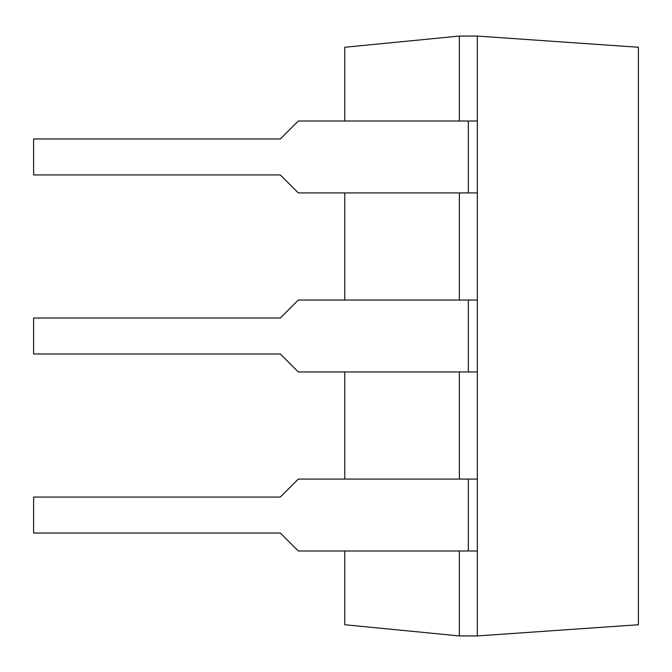 <?xml version="1.0" encoding="UTF-8"?>
<svg xmlns="http://www.w3.org/2000/svg" width="672" height="672" viewBox="0 0 672 672"><rect width="100%" height="100%" fill="white"/><g stroke="black" fill="none" stroke-linecap="round" stroke-linejoin="round"><path stroke-width="1.01" d="M459.354 121.01L459.354 36.07L477.33 36.07L477.33 635.93L638.4 624.742L638.4 47.258L477.33 36.07M459.354 550.99L459.354 635.93L477.33 635.93M459.354 192.906L459.354 300.048M459.354 371.952L459.354 479.094M459.354 36.07L344.77 47.258L344.77 121.01M344.77 192.906L344.77 300.048M344.77 371.952L344.77 479.094M344.77 550.99L344.77 624.742L459.354 635.93M468.342 479.094L468.342 550.99L298.284 550.99L280.316 533.022L33.6 533.022L33.6 497.07L280.316 497.07L298.284 479.094L477.33 479.094M468.342 550.99L477.33 550.99M468.342 300.048L468.342 371.952L298.284 371.952L280.316 353.976L33.6 353.976L33.6 318.024L280.316 318.024L298.284 300.048L477.33 300.048M468.342 371.952L477.33 371.952M468.342 121.01L468.342 192.906L298.284 192.906L280.316 174.93L33.6 174.93L33.6 138.978L280.316 138.978L298.284 121.01L477.33 121.01M468.342 192.906L477.33 192.906"/></g></svg>
